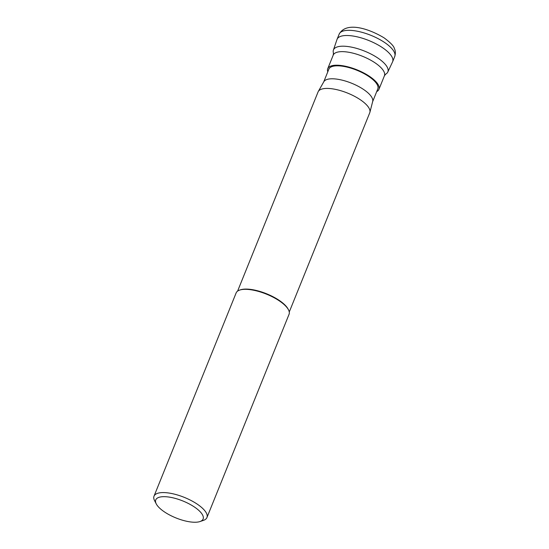 <?xml version="1.0" encoding="UTF-8"?>
<svg xmlns="http://www.w3.org/2000/svg" width="549" height="549" viewBox="0 0 549 549"><rect width="100%" height="100%" fill="white"/><g stroke="black" fill="none" stroke-linecap="round" stroke-linejoin="round"><path stroke-width="0.82" d="M339.179 34.093L337.079 39.281A29.962 10.74 22 0 1 354.476 36.275A29.962 10.74 22 0 1 382.269 47.516A29.962 10.74 22 0 1 392.638 61.721L394.731 56.54A29.962 10.74 -158 0 0 384.369 42.328A29.962 10.74 -158 0 0 356.569 31.087A29.962 10.74 -158 0 0 339.179 34.093C346.412 21.095 369.353 28.877 384.211 37.943C390.463 42.609 393.832 46.095 394.326 48.394C394.374 48.689 396.289 51.407 394.731 56.54M377.712 57.954A29.33 10.513 22 0 1 387.779 72.056A29.33 10.513 22 0 1 385.679 74.149L384.417 75.796A27.608 9.896 -158 0 0 374.864 62.71A27.608 9.896 -158 0 0 349.246 52.347A27.608 9.896 -158 0 0 333.222 55.113L333.456 53.054A29.33 10.513 22 0 1 333.401 50.083A29.33 10.513 22 0 1 350.248 46.898A29.33 10.513 22 0 1 377.712 57.954M387.779 72.056L392.549 61.92A29.962 10.74 -158 0 0 382.269 47.516A29.962 10.74 -158 0 0 354.215 36.227A29.962 10.74 -158 0 0 337.004 39.48L333.401 50.083M327.78 71.85A27.608 9.896 22 0 1 327.739 68.687A27.608 9.896 22 0 1 343.763 65.914A27.608 9.896 22 0 1 369.381 76.277A27.608 9.896 22 0 1 378.934 89.37A27.608 9.896 22 0 1 376.696 91.614M372.641 101.668L377.794 88.911A26.379 9.457 -158 0 0 368.667 76.4A26.379 9.457 -158 0 0 344.189 66.498A26.379 9.457 -158 0 0 328.872 69.147L323.718 81.904M318.276 91.505L323.835 81.705A26.379 9.457 22 0 1 363.424 89.37A26.379 9.457 22 0 1 372.696 101.448L369.889 112.353A27.862 9.985 -158 0 0 360.096 99.595A27.862 9.985 -158 0 0 318.276 91.505A27.862 9.985 -158 0 0 318.07 91.93L237.593 291.128M289.261 311.997L369.738 112.806A27.862 9.985 -158 0 0 369.889 112.353M239.632 290.098L240.414 289.838A27.862 9.985 22 0 1 279.022 300.255A27.862 9.985 22 0 1 288.122 309.114L288.5 309.842A28.534 10.225 -158 0 0 279.18 300.77A28.534 10.225 -158 0 0 239.632 290.098A28.534 10.225 -158 0 0 236.139 292.919L154.015 496.172A28.534 10.225 22 0 1 170.588 493.311A28.534 10.225 22 0 1 197.064 504.023A28.534 10.225 22 0 1 206.939 517.556A28.534 10.225 22 0 1 203.439 520.377L199.98 521.55A25.542 9.155 22 0 1 164.583 512.004A25.542 9.155 22 0 1 156.245 503.879A25.542 9.155 22 0 1 166.395 496.77A25.542 9.155 22 0 1 194.271 506.912A25.542 9.155 22 0 1 199.98 521.55M206.939 517.556L289.055 314.303A28.534 10.225 -158 0 0 288.5 309.842M156.245 503.879L154.571 500.633A28.534 10.225 22 0 1 154.015 496.172M378.934 89.37L384.417 75.796M327.739 68.687L333.222 55.113"/></g></svg>
